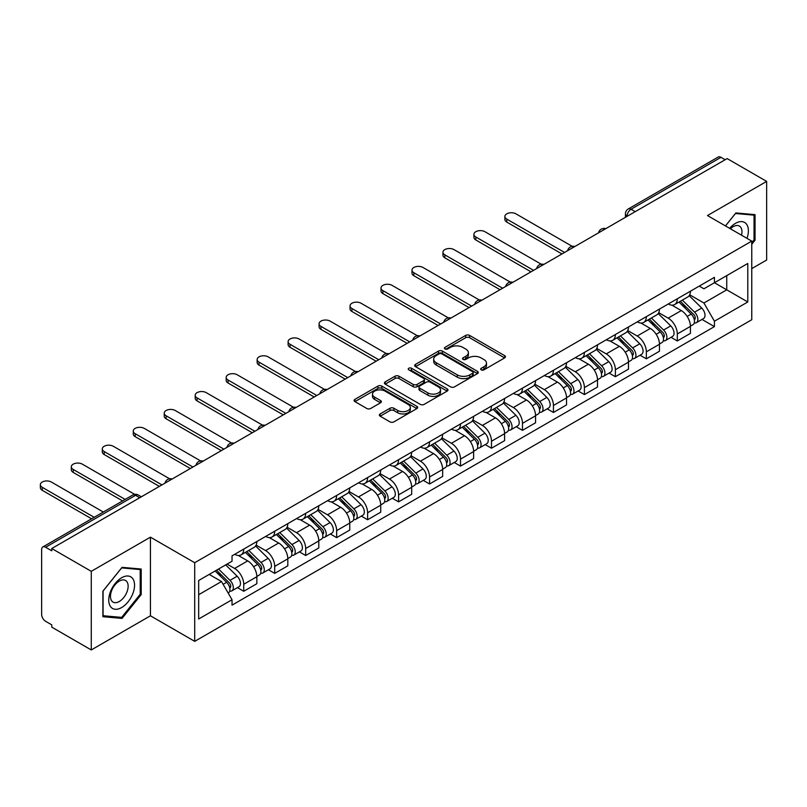<?xml version="1.0" encoding="UTF-8"?>
<svg xmlns="http://www.w3.org/2000/svg" width="807" height="807" viewBox="0 0 807 807"><rect width="100%" height="100%" fill="white"/><g stroke="black" fill="none" stroke-linecap="round" stroke-linejoin="round"><path stroke-width="1.21" d="M481.234 369.858A1.927 1.11 0 0 0 483.958 369.858L504.668 357.905A2.754 1.594 0 0 0 505.475 356.785A2.754 1.594 0 0 0 504.668 355.655L469.583 335.409A2.754 1.594 0 0 0 465.689 335.409L444.99 347.363A1.927 1.11 0 0 0 444.425 348.15A1.927 1.11 0 0 0 444.99 348.937A1.927 1.11 0 0 0 447.714 348.937L450.397 347.383A8.816 5.094 0 0 1 462.865 347.383L465.79 349.078A8.816 5.094 0 0 1 468.373 352.679A8.816 5.094 0 0 1 465.79 356.27L463.107 357.824A1.927 1.11 0 0 0 462.542 358.611A1.927 1.11 0 0 0 463.107 359.397A1.927 1.11 0 0 0 465.841 359.397L468.514 357.854A8.816 5.094 0 0 1 480.982 357.854L483.907 359.539A8.816 5.094 0 0 1 486.49 363.14A8.816 5.094 0 0 1 483.907 366.741L481.234 368.285A1.927 1.11 0 0 0 480.669 369.071A1.927 1.11 0 0 0 481.234 369.858L481.234 368.285M380.147 413.93A2.754 1.594 0 0 0 379.34 415.06A2.754 1.594 0 0 0 380.147 416.18L389.983 421.869A2.754 1.594 0 0 0 393.887 421.869L416.876 408.594A2.754 1.594 0 0 0 417.683 407.464A2.754 1.594 0 0 0 416.876 406.335L381.802 386.089A2.754 1.594 0 0 0 377.908 386.089L354.909 399.364A2.754 1.594 0 0 0 354.102 400.494A2.754 1.594 0 0 0 354.909 401.614L366.802 408.473A2.754 1.594 0 0 0 370.695 408.473L380.531 402.794A2.754 1.594 0 0 0 381.338 401.674A2.754 1.594 0 0 0 380.531 400.544L374.64 397.145A7.374 4.257 0 0 1 372.481 394.129A7.374 4.257 0 0 1 377.03 390.205A7.374 4.257 0 0 1 385.07 391.123L408.16 404.458A7.374 4.257 0 0 1 410.319 407.464A7.374 4.257 0 0 1 405.77 411.399A7.374 4.257 0 0 1 397.73 410.47L393.887 408.251A2.754 1.594 0 0 0 389.983 408.251L380.147 413.93L380.147 416.18M194.709 562.721L150.435 537.169L91.272 571.326L51.769 548.518L727.147 158.586L766.65 181.393L707.487 215.55L751.761 241.111L194.709 562.721L194.709 641.353L751.761 319.743L751.761 241.111M450.588 386.876A2.754 1.594 0 0 0 454.482 386.876L477.482 373.601A2.754 1.594 0 0 0 478.289 372.471A2.754 1.594 0 0 0 477.482 371.351L442.407 351.095A2.754 1.594 0 0 0 438.504 351.095L415.514 364.371A2.754 1.594 0 0 0 414.707 365.5A2.754 1.594 0 0 0 415.514 366.63L450.588 386.876M409.563 370.282A1.927 1.11 0 0 1 411.52 370.554L411.52 368.254L447.179 388.843A2.754 1.594 0 0 1 447.986 389.973A2.754 1.594 0 0 1 447.179 391.092L424.179 404.368A2.754 1.594 0 0 1 420.286 404.368L385.211 384.122L385.211 381.872A2.754 1.594 0 0 0 384.404 382.992A2.754 1.594 0 0 0 385.211 384.122M385.211 381.872L395.057 376.193A2.754 1.594 0 0 1 398.951 376.193L413.174 384.404A2.754 1.594 0 0 0 417.068 384.404L423.604 380.632A2.754 1.594 0 0 0 424.411 379.512A2.754 1.594 0 0 0 423.604 378.382L408.786 369.828A1.927 1.11 0 0 1 408.221 369.041A1.927 1.11 0 0 1 409.411 368.012A1.927 1.11 0 0 1 411.52 368.254M91.272 571.326L91.272 649.948L51.769 627.14L51.769 624.85L45.616 621.299A5.619 3.238 -120 0 1 41.641 614.42L41.641 549.547A5.619 3.238 -120 0 1 42.811 546.975L132.741 495.054A5.619 3.238 60 0 1 135.546 495.327L45.616 547.257A5.619 3.238 -120 0 0 42.811 546.975M751.761 268.62L766.65 260.025L766.65 181.393M91.272 649.948L150.435 615.791L194.709 641.353M51.769 548.518L51.769 550.808L45.616 547.257M635.23 211.656L631.064 209.245A5.619 3.238 60 0 0 628.25 208.973L718.18 157.052A5.619 3.238 60 0 1 720.994 157.325L631.064 209.245A5.619 3.238 120 0 0 627.089 216.125L627.089 216.357M725.16 159.736L720.994 157.325M677.315 298.761A12.912 7.455 60 0 1 674.642 304.562L687.746 296.996A12.912 7.455 -120 0 0 690.419 291.196M658.724 312.672L668.186 318.14A12.912 7.455 60 0 1 677.315 333.957L690.419 326.391A12.912 7.455 -120 0 0 681.29 310.574L671.908 305.157M690.419 326.391L690.419 333.382L677.315 340.947L671.031 337.316M674.642 304.562A12.912 7.455 60 0 1 668.287 303.977M677.315 333.957L677.315 340.947M646.346 316.647A12.912 7.455 60 0 1 643.673 322.447L656.777 314.881A12.912 7.455 -120 0 0 659.45 309.081M640.062 355.201L646.346 358.822L659.45 351.257L659.45 344.266A12.912 7.455 -120 0 0 650.311 328.449L640.94 323.032M643.673 322.447A12.912 7.455 60 0 1 637.308 321.862M627.745 330.547L637.217 336.015A12.912 7.455 60 0 1 646.346 351.832L646.346 358.822M615.378 334.522A12.912 7.455 60 0 1 612.705 340.322L625.808 332.756A12.912 7.455 -120 0 0 628.482 326.956M609.093 373.076L615.378 376.708L628.482 369.142L628.482 362.151A12.912 7.455 -120 0 0 619.342 346.334L609.971 340.917M612.705 340.322A12.912 7.455 60 0 1 606.339 339.737M596.777 348.432L606.249 353.9A12.912 7.455 60 0 1 615.378 369.717L615.378 376.708M584.409 352.407A12.912 7.455 60 0 1 581.736 358.207L594.83 350.642A12.912 7.455 -120 0 0 597.513 344.841M578.125 390.961L584.409 394.583L597.513 387.017L597.513 380.026A12.912 7.455 -120 0 0 588.374 364.209L579.002 358.792M581.736 358.207A12.912 7.455 60 0 1 575.371 357.622M565.808 366.307L575.27 371.775A12.912 7.455 60 0 1 584.409 387.592L584.409 394.583M553.441 370.282A12.912 7.455 60 0 1 550.757 376.082L563.861 368.517A12.912 7.455 -120 0 0 566.534 362.716M547.156 408.836L553.441 412.468L566.544 404.902L566.544 397.912A12.912 7.455 -120 0 0 557.405 382.094L548.034 376.677M550.757 376.082A12.912 7.455 60 0 1 544.402 375.497M534.839 384.193L544.301 389.66A12.912 7.455 60 0 1 553.441 405.477L553.441 412.468M522.462 388.167A12.912 7.455 60 0 1 519.789 393.967L532.892 386.402A12.912 7.455 -120 0 0 535.566 380.601M516.187 426.721L522.472 430.343L535.566 422.777L535.566 415.787A12.912 7.455 -120 0 0 526.436 399.969L517.055 394.552M519.789 393.967A12.912 7.455 60 0 1 513.434 393.382M503.871 402.068L513.333 407.535A12.912 7.455 60 0 1 522.472 423.352L522.472 430.343M491.493 406.042A12.912 7.455 60 0 1 488.82 411.842L501.924 404.277A12.912 7.455 -120 0 0 504.597 398.476M485.219 444.596L491.493 448.228L504.597 440.662L504.597 433.672A12.912 7.455 -120 0 0 495.468 417.855L486.086 412.438M488.82 411.842A12.912 7.455 60 0 1 482.465 411.257M472.902 419.953L482.364 425.42A12.912 7.455 60 0 1 491.493 441.237L491.493 448.228M460.525 423.927A12.912 7.455 60 0 1 457.851 429.728L470.955 422.162A12.912 7.455 -120 0 0 473.628 416.362M454.25 462.482L460.525 466.103L473.628 458.537L473.628 451.547A12.912 7.455 -120 0 0 464.499 435.73L455.118 430.313M457.851 429.728A12.912 7.455 60 0 1 451.496 429.142M441.933 437.828L451.395 443.295A12.912 7.455 60 0 1 460.525 459.112L460.525 466.103M429.556 441.802A12.912 7.455 60 0 1 426.883 447.603L439.986 440.037A12.912 7.455 -120 0 0 442.66 434.237M423.282 480.357L429.556 483.988L442.66 476.423L442.66 469.432A12.912 7.455 -120 0 0 433.53 453.615L424.149 448.198M426.883 447.603A12.912 7.455 60 0 1 420.528 447.017M410.965 455.713L420.427 461.18A12.912 7.455 60 0 1 429.556 476.998L429.556 483.988M398.587 459.687A12.912 7.455 60 0 1 395.914 465.488L409.018 457.922A12.912 7.455 -120 0 0 411.691 452.122M392.303 498.242L398.587 501.863L411.691 494.298L411.691 487.307A12.912 7.455 -120 0 0 402.562 471.49L393.18 466.073M395.914 465.488A12.912 7.455 60 0 1 389.559 464.903M379.996 473.588L389.458 479.055A12.912 7.455 60 0 1 398.587 494.873L398.587 501.863M367.619 477.562A12.912 7.455 60 0 1 364.946 483.363L378.049 475.797A12.912 7.455 -120 0 0 380.722 469.997M361.334 516.117L367.619 519.748L380.722 512.183L380.722 505.192A12.912 7.455 -120 0 0 371.593 489.375L362.212 483.958M364.946 483.363A12.912 7.455 60 0 1 358.59 482.778M349.028 491.473L358.49 496.941A12.912 7.455 60 0 1 367.619 512.758L367.619 519.748M336.65 495.448A12.912 7.455 60 0 1 333.977 501.248L347.081 493.682A12.912 7.455 -120 0 0 349.754 487.882M330.366 534.002L336.65 537.623L349.754 530.058L349.754 523.067A12.912 7.455 -120 0 0 340.625 507.25L331.243 501.833M333.977 501.248A12.912 7.455 60 0 1 327.622 500.663M318.059 509.348L327.521 514.816A12.912 7.455 60 0 1 336.65 530.633L336.65 537.623M305.682 513.323A12.912 7.455 60 0 1 303.008 519.123L316.112 511.557A12.912 7.455 -120 0 0 318.785 505.757M299.397 551.877L305.682 555.509L318.785 547.943L318.785 540.952A12.912 7.455 -120 0 0 309.656 525.135L300.275 519.718M303.008 519.123A12.912 7.455 60 0 1 296.653 518.538M287.09 527.233L296.552 532.701A12.912 7.455 60 0 1 305.682 548.518L305.682 555.509M274.713 531.208A12.912 7.455 60 0 1 272.04 537.008L285.143 529.442A12.912 7.455 -120 0 0 287.817 523.642M268.428 569.762L274.713 573.384L287.817 565.818L287.817 558.827A12.912 7.455 -120 0 0 278.677 543.01L269.306 537.593M272.04 537.008A12.912 7.455 60 0 1 265.674 536.423M256.112 545.108L265.584 550.576A12.912 7.455 60 0 1 274.713 566.393L274.713 573.384M243.744 549.083A12.912 7.455 60 0 1 241.071 554.883L254.165 547.317A12.912 7.455 -120 0 0 256.848 541.517M237.46 587.637L243.744 591.269L256.848 583.703L256.848 576.712A12.912 7.455 -120 0 0 247.709 560.895L238.337 555.478M241.071 554.883A12.912 7.455 60 0 1 234.706 554.298M227.07 564.103L234.605 568.461A12.912 7.455 60 0 1 243.744 584.278L243.744 591.269M699.255 286.102L703.916 288.795L747.786 263.465L726.744 275.611L726.744 289.824L703.916 303.008L689.692 294.787M198.673 594.709L221.511 581.524L232.033 599.742L198.673 618.999L198.673 580.495L232.033 561.238L232.033 555.852L714.437 277.336L714.437 282.722L747.786 301.979L714.437 321.226L703.916 303.008M747.786 263.465L747.786 301.979M232.033 599.742L232.033 605.139L714.437 326.613L714.437 321.226M751.761 244.259L755.039 240.193L755.039 214.642L735.883 212.937L725.443 225.92M150.435 537.169L150.435 615.791M102.892 616.699L122.049 618.414L141.205 594.577L141.205 569.036L122.049 567.331L102.892 591.158L102.892 616.699M221.511 581.524L209.195 574.413M701.999 319.441L714.437 326.613M754.041 239.618L755.039 240.193M120.021 617.244L122.049 618.414M140.216 594.013L141.205 594.577M482.001 370.131L483.907 369.031A8.816 5.094 0 0 0 486.49 365.43L486.49 363.14M468.373 352.679L468.373 354.969A8.816 5.094 0 0 1 465.79 358.57L463.884 359.67M504.627 357.925L469.583 337.699A2.754 1.594 0 0 0 465.689 337.699L445.757 349.209M477.441 373.621L442.407 353.395A2.754 1.594 0 0 0 438.504 353.395L415.544 366.65M472.609 373.268A1.927 1.11 0 0 0 473.174 372.471A1.927 1.11 0 0 0 472.609 371.684L441.822 353.91A1.927 1.11 0 0 0 439.089 353.91L436.264 355.544A8.816 5.094 0 0 0 433.682 359.145A8.816 5.094 0 0 0 436.264 362.747L457.307 374.892A8.816 5.094 0 0 0 469.785 374.892L472.609 373.268L472.609 375.558A1.927 1.11 0 0 0 473.174 374.771L473.174 372.471M433.682 359.145L433.682 361.435A8.816 5.094 0 0 0 436.264 365.036L436.264 362.747M472.609 375.558L469.785 377.192A8.816 5.094 0 0 1 457.307 377.192L436.264 365.036M385.252 384.142L395.057 378.483L395.057 376.193M424.411 379.512L424.411 381.802A2.754 1.594 0 0 1 423.604 382.922L417.068 386.694A2.754 1.594 0 0 1 413.174 386.694L398.951 378.483A2.754 1.594 0 0 0 395.057 378.483M411.52 370.554L447.139 391.113M427.932 392.918A7.374 4.257 0 0 0 435.972 393.846A7.374 4.257 0 0 0 440.521 389.912A7.374 4.257 0 0 0 438.362 386.906L430.222 382.205A2.754 1.594 0 0 0 426.328 382.205L419.801 385.978A2.754 1.594 0 0 0 418.994 387.098A2.754 1.594 0 0 0 419.801 388.228L427.932 392.918L427.932 395.218A7.374 4.257 0 0 0 435.972 396.136A7.374 4.257 0 0 0 440.521 392.202L440.521 389.912M418.994 387.098L418.994 389.398A2.754 1.594 0 0 0 419.801 390.517L419.801 388.228M427.932 395.218L419.801 390.517M410.319 407.464L410.319 409.754A7.374 4.257 0 0 1 405.77 413.688A7.374 4.257 0 0 1 397.73 412.77L393.887 410.541A2.754 1.594 0 0 0 389.983 410.541L380.178 416.2M372.481 394.129L372.481 396.429A7.374 4.257 0 0 0 374.64 399.435L374.64 397.145M380.5 402.814L374.64 399.435M416.836 408.614L381.802 388.379A2.754 1.594 0 0 0 377.908 388.379L354.949 401.634L354.909 399.364M678.98 302.06L691.185 314.094A7.021 4.055 60 0 1 693.031 324.616L690.419 326.129M681.411 304.461L686.586 307.447M572.213 246.337L515.915 213.835A6.456 3.732 -0 0 0 508.874 213.028A6.456 3.732 -0 0 0 504.889 216.468A6.456 3.732 -0 0 0 506.786 219.111L564.557 252.46M680.331 301.273L693.697 314.458A3.369 1.947 60 0 1 694.585 319.501A3.369 1.947 60 0 1 694.272 319.633M682.359 300.103L694.555 312.148A7.021 4.055 60 0 1 696.411 322.669A7.021 4.055 60 0 1 694.292 322.891M689.188 295.665L701.707 308.022A7.021 4.055 60 0 1 703.553 318.543L696.411 322.669M561.975 253.953L506.786 222.086A6.456 3.732 180 0 1 504.889 219.454L504.889 216.468M648.011 319.935L660.217 331.97A7.021 4.055 60 0 1 662.063 342.491L659.44 344.004M650.442 322.336L655.617 325.322M541.245 264.222L484.946 231.72A6.456 3.732 -0 0 0 477.905 230.903A6.456 3.732 -0 0 0 473.921 234.353A6.456 3.732 -0 0 0 475.817 236.986L533.588 270.345M649.363 319.158L662.729 332.333A3.369 1.947 60 0 1 663.616 337.387A3.369 1.947 60 0 1 663.304 337.508M651.39 317.988L663.586 330.023A7.021 4.055 60 0 1 665.442 340.544A7.021 4.055 60 0 1 663.324 340.776M658.209 313.55L670.738 325.897A7.021 4.055 60 0 1 672.584 336.418L665.442 340.544M531.006 271.828L475.817 239.972A6.456 3.732 180 0 1 473.921 237.329L473.921 234.353M617.042 337.82L629.238 349.855A7.021 4.055 60 0 1 631.094 360.376L628.471 361.889M619.473 340.221L624.648 343.207M510.276 282.097L453.978 249.595A6.456 3.732 -0 0 0 446.937 248.788A6.456 3.732 -0 0 0 442.952 252.228A6.456 3.732 -0 0 0 444.849 254.871L502.61 288.22M618.394 337.033L631.76 350.218A3.369 1.947 60 0 1 632.648 355.262A3.369 1.947 60 0 1 632.335 355.393M620.422 335.863L632.617 347.908A7.021 4.055 60 0 1 634.473 358.429A7.021 4.055 60 0 1 632.345 358.651M627.241 331.425L639.769 343.782A7.021 4.055 60 0 1 641.615 354.303L634.473 358.429M500.037 289.713L444.849 257.847A6.456 3.732 180 0 1 442.952 255.214L442.952 252.228M746.989 238.358A18.248 10.531 120 0 0 746.657 224.346A18.248 10.531 120 0 0 729.639 228.341M741.532 235.21A12.498 7.213 120 0 0 740.786 227.372A12.498 7.213 120 0 0 739.383 226.071A12.498 7.213 120 0 0 730.396 228.774M725.483 225.94L735.48 213.502L754.041 215.156L754.041 239.911L751.761 242.746M752.81 214.45L754.041 215.156M132.822 578.74A18.248 10.531 120 0 0 115.199 583.461A18.248 10.531 120 0 0 110.478 606.541A18.248 10.531 120 0 0 128.101 601.82A18.248 10.531 120 0 0 132.822 578.74M126.951 581.766A12.498 7.213 120 0 0 125.549 580.465A12.498 7.213 120 0 0 113.918 586.296A12.498 7.213 120 0 0 111.648 600.801A12.498 7.213 120 0 0 113.051 602.103A12.498 7.213 120 0 0 124.681 596.272A12.498 7.213 120 0 0 126.951 581.766M121.655 617.385L103.084 615.731L103.084 590.986L121.655 567.896L140.216 569.55L140.216 594.295L121.655 617.385M138.986 568.844L140.216 569.55M586.074 355.695L598.269 367.73A7.021 4.055 60 0 1 600.126 378.251L597.503 379.764M588.505 358.096L593.68 361.082M479.308 299.982L423.009 267.48A6.456 3.732 -0 0 0 415.968 266.663A6.456 3.732 -0 0 0 411.984 270.113A6.456 3.732 -0 0 0 413.88 272.746L471.641 306.105M587.425 354.919L600.781 368.093A3.369 1.947 60 0 1 601.679 373.147A3.369 1.947 60 0 1 601.366 373.268M589.443 353.748L601.649 365.783A7.021 4.055 60 0 1 603.495 376.304A7.021 4.055 60 0 1 601.376 376.536M596.272 349.31L608.791 361.657A7.021 4.055 60 0 1 610.647 372.178L603.495 376.304M469.069 307.588L413.88 275.732A6.456 3.732 180 0 1 411.984 273.089L411.984 270.113M555.105 373.58L567.301 385.615A7.021 4.055 60 0 1 569.157 396.136L566.534 397.649M557.536 375.981L562.711 378.967M448.339 317.857L392.041 285.355A6.456 3.732 -0 0 0 385 284.548A6.456 3.732 -0 0 0 381.015 287.988A6.456 3.732 -0 0 0 382.901 290.631L440.672 323.98M556.457 372.794L569.813 385.978A3.369 1.947 60 0 1 570.7 391.022A3.369 1.947 60 0 1 570.398 391.153M558.474 371.623L570.68 383.668A7.021 4.055 60 0 1 572.526 394.189A7.021 4.055 60 0 1 570.408 394.411M565.303 367.185L577.822 379.542A7.021 4.055 60 0 1 579.678 390.063L572.526 394.189M438.09 325.473L382.901 293.607A6.456 3.732 180 0 1 381.015 290.974L381.015 287.988M524.136 391.456L536.332 403.49A7.021 4.055 60 0 1 538.188 414.011L535.566 415.524M526.567 393.856L531.742 396.842M417.37 335.742L361.072 303.24A6.456 3.732 -0 0 0 354.031 302.423A6.456 3.732 -0 0 0 350.046 305.873A6.456 3.732 -0 0 0 351.933 308.506L409.704 341.865M525.488 390.679L538.844 403.853A3.369 1.947 60 0 1 539.732 408.907A3.369 1.947 60 0 1 539.429 409.028M527.506 389.509L539.712 401.543A7.021 4.055 60 0 1 541.558 412.064A7.021 4.055 60 0 1 539.439 412.296M534.335 385.07L546.853 397.417A7.021 4.055 60 0 1 548.71 407.938L541.558 412.064M407.121 343.348L351.933 311.492A6.456 3.732 180 0 1 350.046 308.849L350.046 305.873M493.168 409.341L505.364 421.375A7.021 4.055 60 0 1 507.22 431.896L504.597 433.409M495.599 411.741L500.774 414.727M386.402 353.617L330.103 321.115A6.456 3.732 -0 0 0 323.062 320.308A6.456 3.732 -0 0 0 319.078 323.748A6.456 3.732 -0 0 0 320.964 326.391L378.735 359.74M494.52 408.554L507.875 421.738A3.369 1.947 60 0 1 508.763 426.782A3.369 1.947 60 0 1 508.46 426.913M496.537 407.384L508.743 419.428A7.021 4.055 60 0 1 510.589 429.949A7.021 4.055 60 0 1 508.471 430.171M503.366 402.945L515.885 415.302A7.021 4.055 60 0 1 517.741 425.824L510.589 429.949M376.153 361.233L320.964 329.367A6.456 3.732 180 0 1 319.078 326.734L319.078 323.748M462.199 427.216L474.395 439.25A7.021 4.055 60 0 1 476.251 449.771L473.628 451.284M464.63 429.617L469.795 432.602M355.433 371.502L299.125 339.001A6.456 3.732 -0 0 0 292.094 338.183A6.456 3.732 -0 0 0 288.109 341.633A6.456 3.732 -0 0 0 289.995 344.266L347.767 377.626M463.551 426.439L476.907 439.613A3.369 1.947 60 0 1 477.794 444.667A3.369 1.947 60 0 1 477.492 444.788M465.568 425.269L477.774 437.303A7.021 4.055 60 0 1 479.62 447.824A7.021 4.055 60 0 1 477.502 448.056M472.398 420.83L484.916 433.177A7.021 4.055 60 0 1 486.772 443.699L479.62 447.824M345.184 379.108L289.995 347.252A6.456 3.732 180 0 1 288.109 344.609L288.109 341.633M431.22 445.101L443.426 457.135A7.021 4.055 60 0 1 445.272 467.657L442.66 469.17M433.662 447.502L438.826 450.488M324.464 389.377L268.156 356.876A6.456 3.732 -0 0 0 261.125 356.069A6.456 3.732 -0 0 0 257.14 359.508A6.456 3.732 -0 0 0 259.027 362.151L316.798 395.501M432.582 444.314L445.938 457.498A3.369 1.947 60 0 1 446.826 462.542A3.369 1.947 60 0 1 446.523 462.673M434.6 443.144L446.796 455.188A7.021 4.055 60 0 1 448.652 465.71A7.021 4.055 60 0 1 446.533 465.932M441.429 438.705L453.948 451.063A7.021 4.055 60 0 1 455.804 461.584L448.652 465.71M314.216 396.994L259.027 365.127A6.456 3.732 180 0 1 257.14 362.494L257.14 359.508M400.252 462.976L412.458 475.01A7.021 4.055 60 0 1 414.304 485.532L411.691 487.045M402.693 465.377L407.858 468.363M293.496 407.263L237.187 374.761A6.456 3.732 -0 0 0 230.156 373.944A6.456 3.732 -0 0 0 226.172 377.394A6.456 3.732 -0 0 0 228.058 380.026L285.829 413.386M401.614 462.199L414.969 475.373A3.369 1.947 60 0 1 415.857 480.427A3.369 1.947 60 0 1 415.555 480.548M403.631 461.029L415.827 473.063A7.021 4.055 60 0 1 417.683 483.585A7.021 4.055 60 0 1 415.565 483.817M410.46 456.591L422.979 468.938A7.021 4.055 60 0 1 424.825 479.459L417.683 483.585M283.247 414.869L228.058 383.012A6.456 3.732 180 0 1 226.172 380.369L226.172 377.394M369.283 480.861L381.489 492.895A7.021 4.055 60 0 1 383.335 503.417L380.722 504.93M371.724 483.262L376.889 486.248M262.517 425.138L206.219 392.636A6.456 3.732 -0 0 0 199.188 391.829A6.456 3.732 -0 0 0 195.193 395.269A6.456 3.732 -0 0 0 197.09 397.912L254.861 431.261M370.635 480.074L384.001 493.259A3.369 1.947 60 0 1 384.889 498.302A3.369 1.947 60 0 1 384.586 498.433M372.663 478.904L384.858 490.949A7.021 4.055 60 0 1 386.714 501.47A7.021 4.055 60 0 1 384.596 501.692M379.492 474.466L392.01 486.823A7.021 4.055 60 0 1 393.856 497.344L386.714 501.47M252.278 432.754L197.09 400.887A6.456 3.732 180 0 1 195.193 398.255L195.193 395.269M338.315 498.736L350.52 510.77A7.021 4.055 60 0 1 352.366 521.292L349.754 522.805M340.746 501.137L345.921 504.123M231.548 443.023L175.25 410.521A6.456 3.732 -0 0 0 168.219 409.704A6.456 3.732 -0 0 0 164.225 413.154A6.456 3.732 -0 0 0 166.121 415.787L223.892 449.146M339.666 497.959L353.032 511.134A3.369 1.947 60 0 1 353.92 516.187A3.369 1.947 60 0 1 353.607 516.309M341.694 496.789L353.89 508.824A7.021 4.055 60 0 1 355.746 519.345A7.021 4.055 60 0 1 353.627 519.577M348.523 492.351L361.042 504.698A7.021 4.055 60 0 1 362.888 515.219L355.746 519.345M221.31 450.629L166.121 418.772A6.456 3.732 180 0 1 164.225 416.13L164.225 413.154M307.346 516.621L319.552 528.656A7.021 4.055 60 0 1 321.398 539.177L318.785 540.69M309.777 519.022L314.952 522.008M200.58 460.898L144.282 428.396A6.456 3.732 -0 0 0 137.24 427.589A6.456 3.732 -0 0 0 133.256 431.029A6.456 3.732 -0 0 0 135.152 433.672L192.923 467.021M308.698 515.834L322.064 529.019A3.369 1.947 60 0 1 322.951 534.063A3.369 1.947 60 0 1 322.639 534.194M310.725 514.664L322.921 526.709A7.021 4.055 60 0 1 324.777 537.23A7.021 4.055 60 0 1 322.659 537.452M317.555 510.226L330.073 522.583A7.021 4.055 60 0 1 331.919 533.104L324.777 537.23M190.341 468.514L135.152 436.648A6.456 3.732 180 0 1 133.256 434.015L133.256 431.029M276.377 534.496L288.573 546.531A7.021 4.055 60 0 1 290.429 557.052L287.806 558.565M278.808 536.897L283.983 539.883M169.611 478.783L113.313 446.281A6.456 3.732 -0 0 0 106.272 445.464A6.456 3.732 -0 0 0 102.287 448.914A6.456 3.732 -0 0 0 104.184 451.547L161.945 484.906M277.729 533.72L291.095 546.894A3.369 1.947 60 0 1 291.983 551.948A3.369 1.947 60 0 1 291.67 552.069M279.757 532.549L291.952 544.584A7.021 4.055 60 0 1 293.809 555.105A7.021 4.055 60 0 1 291.68 555.337M286.576 528.111L299.104 540.458A7.021 4.055 60 0 1 300.95 550.979L293.809 555.105M159.372 486.389L104.184 454.533A6.456 3.732 180 0 1 102.287 451.89L102.287 448.914M245.409 552.381L257.604 564.416A7.021 4.055 60 0 1 259.461 574.937L256.838 576.45M247.84 554.782L253.015 557.768M134.678 494.368L82.344 464.156A6.456 3.732 -0 0 0 75.303 463.349A6.456 3.732 -0 0 0 71.319 466.789A6.456 3.732 -0 0 0 73.215 469.432L125.166 499.422M246.76 551.595L260.126 564.779A3.369 1.947 60 0 1 261.014 569.823A3.369 1.947 60 0 1 260.701 569.954M248.788 550.424L260.984 562.469A7.021 4.055 60 0 1 262.84 572.99A7.021 4.055 60 0 1 260.711 573.212M255.607 545.986L268.126 558.343A7.021 4.055 60 0 1 269.982 568.864L262.84 572.99M122.583 500.915L73.215 472.408A6.456 3.732 180 0 1 71.319 469.775L71.319 466.789M215.166 570.973L226.636 582.291A7.021 4.055 60 0 1 228.492 592.812L228.139 593.014M216.871 572.657L222.046 575.643M103.326 512.031L51.376 482.041A6.456 3.732 -0 0 0 44.335 481.224A6.456 3.732 -0 0 0 40.35 484.674A6.456 3.732 -0 0 0 42.236 487.307L94.197 517.307M216.518 570.196L229.148 582.654A3.369 1.947 60 0 1 230.045 587.708A3.369 1.947 60 0 1 229.733 587.829M218.536 569.026L230.015 580.344A7.021 4.055 60 0 1 231.861 590.865A7.021 4.055 60 0 1 229.743 591.097M225.688 564.9L237.157 576.218A7.021 4.055 60 0 1 239.013 586.739L231.861 590.865M91.615 518.8L42.236 490.293A6.456 3.732 180 0 1 40.35 487.65L40.35 484.674M627.291 216.246L627.089 216.125A5.619 3.238 0 0 1 625.445 213.835L625.445 217.305M274.713 566.393L287.817 558.827M305.682 548.518L318.785 540.952M336.65 530.633L349.754 523.067M367.619 512.758L380.722 505.192M398.587 494.873L411.691 487.307M429.556 476.998L442.66 469.432M460.525 459.112L473.628 451.547M491.493 441.237L504.597 433.672M522.472 423.352L535.566 415.787M553.441 405.477L566.544 397.912M584.409 387.592L597.513 380.026M615.378 369.717L628.482 362.151M646.346 351.832L659.45 344.266M243.744 584.278L256.848 576.712M234.605 568.461L247.709 560.895M265.584 550.576L278.677 543.01M296.552 532.701L309.656 525.135M327.521 514.816L340.625 507.25M358.49 496.941L371.593 489.375M389.458 479.055L402.562 471.49M420.427 461.18L433.53 453.615M451.395 443.295L464.499 435.73M482.364 425.42L495.468 417.855M513.333 407.535L526.436 399.969M544.301 389.66L557.405 382.094M575.27 371.775L588.374 364.209M606.249 353.9L619.342 346.334M637.217 336.015L650.311 328.449M668.186 318.14L681.29 310.574M605.3 228.936A5.619 3.238 120 0 0 602.819 230.368M574.332 246.811A5.619 3.238 120 0 0 571.85 248.243M543.363 264.696A5.619 3.238 120 0 0 540.882 266.128M512.395 282.571A5.619 3.238 120 0 0 509.913 284.003M481.426 300.456A5.619 3.238 120 0 0 478.944 301.889M450.447 318.331A5.619 3.238 120 0 0 447.976 319.764M419.479 336.216A5.619 3.238 120 0 0 417.007 337.649M388.51 354.091A5.619 3.238 120 0 0 386.039 355.524M357.541 371.977A5.619 3.238 120 0 0 355.06 373.409M326.573 389.852A5.619 3.238 120 0 0 324.091 391.284M295.604 407.737A5.619 3.238 120 0 0 293.123 409.169M264.635 425.612A5.619 3.238 120 0 0 262.154 427.044M233.667 443.497A5.619 3.238 120 0 0 231.185 444.929M202.698 461.372A5.619 3.238 120 0 0 200.217 462.804M171.73 479.257A5.619 3.238 120 0 0 169.248 480.69M139.712 497.737L135.546 495.327A5.619 3.238 120 0 1 138.35 495.054A5.619 5.619 0 0 0 132.741 495.054M483.907 369.031L483.907 366.741M463.107 359.397L463.107 357.824M465.79 358.57L465.79 356.27M444.99 348.937L444.99 347.363M465.689 337.699L465.689 335.409M469.583 337.699L469.583 335.409M504.668 357.905L504.668 355.655M415.514 366.63L415.514 364.371M438.504 353.395L438.504 351.095M442.407 353.395L442.407 351.095M477.482 373.601L477.482 371.351M457.307 377.192L457.307 374.892M469.785 377.192L469.785 374.892M398.951 378.483L398.951 376.193M413.174 386.694L413.174 384.404M417.068 386.694L417.068 384.404M423.604 382.922L423.604 380.632M447.179 391.092L447.179 388.843M389.983 410.541L389.983 408.251M393.887 410.541L393.887 408.251M397.73 412.77L397.73 410.47M380.531 402.794L380.531 400.544M377.908 388.379L377.908 386.089M381.802 388.379L381.802 386.089M416.876 408.594L416.876 406.335M691.185 314.094L687.15 316.425M695.281 317.968L694.02 318.694M701.707 308.022L694.555 312.148M506.786 222.086L506.786 219.111M660.217 331.97L656.182 334.3M664.312 335.843L663.051 336.569M670.738 325.897L663.586 330.023M475.817 239.972L475.817 236.986M629.238 349.855L625.213 352.185M633.344 353.728L632.073 354.455M639.769 343.782L632.617 347.908M444.849 257.847L444.849 254.871M598.269 367.73L594.245 370.06M602.375 371.603L601.104 372.33M608.791 361.657L601.649 365.783M413.88 275.732L413.88 272.746M567.301 385.615L563.276 387.945M571.406 389.488L570.135 390.215M577.822 379.542L570.68 383.668M382.901 293.607L382.901 290.631M536.332 403.49L532.307 405.82M540.438 407.364L539.167 408.09M546.853 397.417L539.712 401.543M351.933 311.492L351.933 308.506M505.364 421.375L501.329 423.705M509.459 425.249L508.198 425.975M515.885 415.302L508.743 419.428M320.964 329.367L320.964 326.391M474.395 439.25L470.36 441.58M478.49 443.124L477.23 443.85M484.916 433.177L477.774 437.303M289.995 347.252L289.995 344.266M443.426 457.135L439.391 459.465M447.522 461.009L446.261 461.735M453.948 451.063L446.796 455.188M259.027 365.127L259.027 362.151M412.458 475.01L408.423 477.341M416.553 478.884L415.292 479.61M422.979 468.938L415.827 473.063M228.058 383.012L228.058 380.026M381.489 492.895L377.454 495.226M385.585 496.769L384.324 497.495M392.01 486.823L384.858 490.949M197.09 400.887L197.09 397.912M350.52 510.77L346.485 513.101M354.616 514.644L353.355 515.37M361.042 504.698L353.89 508.824M166.121 418.772L166.121 415.787M319.552 528.656L315.517 530.986M323.647 532.529L322.386 533.256M330.073 522.583L322.921 526.709M135.152 436.648L135.152 433.672M288.573 546.531L284.548 548.861M292.679 550.404L291.408 551.131M299.104 540.458L291.952 544.584M104.184 454.533L104.184 451.547M257.604 564.416L253.58 566.736M261.71 568.289L260.439 569.016M268.126 558.343L260.984 562.469M73.215 472.408L73.215 469.432M226.636 582.291L223.125 584.318M230.741 586.164L229.47 586.891M237.157 576.218L230.015 580.344M42.236 490.293L42.236 487.307M605.775 228.663A5.619 5.619 0 0 0 598.572 232.82M574.806 246.539A5.619 5.619 0 0 0 567.603 250.705M543.837 264.424A5.619 5.619 0 0 0 536.635 268.58M512.869 282.299A5.619 5.619 0 0 0 505.666 286.465M481.9 300.184A5.619 5.619 0 0 0 474.698 304.34M450.931 318.059A5.619 5.619 0 0 0 443.729 322.225M419.963 335.944A5.619 5.619 0 0 0 412.75 340.1M388.994 353.819A5.619 5.619 0 0 0 381.782 357.985M358.015 371.704A5.619 5.619 0 0 0 350.813 375.86M327.047 389.579A5.619 5.619 0 0 0 319.844 393.745M296.078 407.464A5.619 5.619 0 0 0 288.876 411.62M265.11 425.339A5.619 5.619 0 0 0 257.907 429.506M234.141 443.225A5.619 5.619 0 0 0 226.938 447.381M203.172 461.1A5.619 5.619 0 0 0 195.97 465.266M172.204 478.985A5.619 5.619 0 0 0 165.001 483.141M141.356 496.789L138.35 495.054M628.25 208.973A5.619 5.619 0 0 0 625.445 213.835"/></g></svg>

